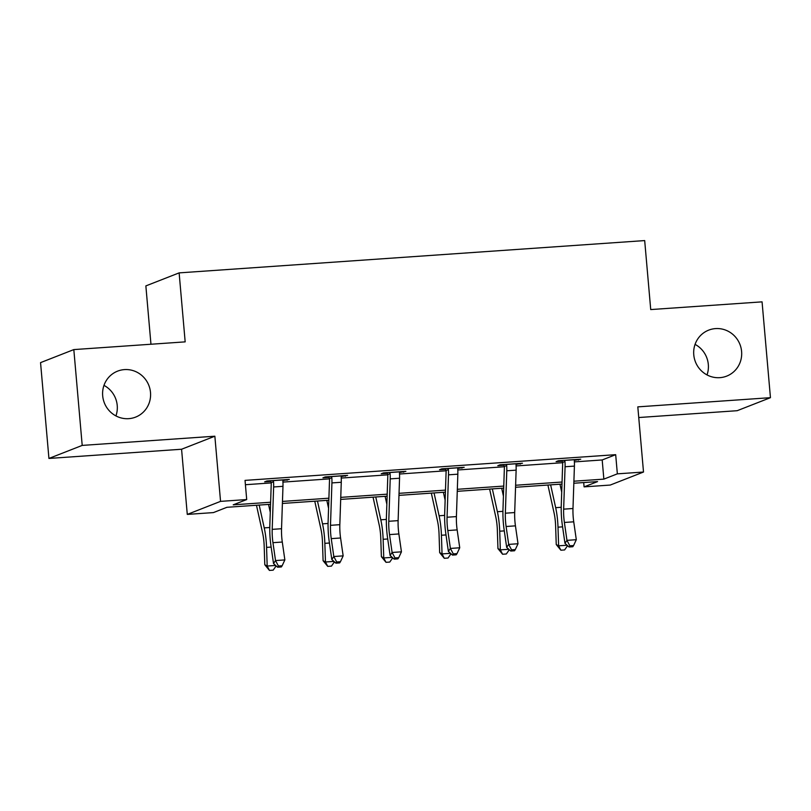 <?xml version="1.0" encoding="UTF-8"?>
<svg xmlns="http://www.w3.org/2000/svg" width="811" height="811" viewBox="0 0 811 811"><rect width="100%" height="100%" fill="white"/><g stroke="black" fill="none" stroke-linecap="round" stroke-linejoin="round"><path stroke-width="1.22" d="M103.97 385.377A24.685 23.904 -111.4 0 1 117.23 405.51A24.685 23.904 -111.4 0 1 115.932 415.921M150.501 392.473A24.685 23.904 -111.4 0 1 135.599 417.118A24.685 23.904 -111.4 0 1 102.683 395.788A24.685 23.904 -111.4 0 1 117.585 371.144A24.685 23.904 -111.4 0 1 150.501 392.473M695.068 344.381A24.685 23.904 -111.4 0 1 708.317 364.504A24.685 23.904 -111.4 0 1 707.03 374.915M741.599 351.467A24.685 23.904 -111.4 0 1 726.686 376.122A24.685 23.904 -111.4 0 1 693.77 354.792A24.685 23.904 -111.4 0 1 708.682 330.138A24.685 23.904 -111.4 0 1 741.599 351.467M270.55 504.28L226.918 507.301L213.425 512.593L187.28 514.407L220.551 501.37L246.706 499.556L233.213 504.837L270.61 502.242M181.573 449.243L214.854 436.206L82.205 445.411L73.821 349.592L40.55 362.629L48.934 458.448L181.573 449.243L187.28 514.407M150.958 344.239L145.858 285.908L179.13 272.881L644.684 240.583L650.726 309.569L762.066 301.854L770.45 397.674L637.811 406.869L643.508 472.032L610.237 485.059L584.082 486.874L597.565 481.592L573.833 483.244M638.744 417.533L737.179 410.701L770.45 397.674M583.697 482.555L584.082 486.874M82.205 445.411L48.934 458.448M574.381 461.895L602.188 459.959L615.681 454.677L245.034 480.386L246.706 499.556M245.409 484.714L271.259 482.92M282.938 482.109L329.55 478.875M341.228 478.064L387.84 474.83M399.509 474.019L446.121 470.785M457.799 469.974L504.412 466.751M516.09 465.94L562.702 462.706M574.472 460.364L580.757 459.198L558.343 460.76L556.093 461.641L562.155 461.216M516.181 464.409L522.477 463.243L500.052 464.804L497.802 465.686L503.874 465.261M457.901 468.454L464.186 467.288L441.772 468.849L439.521 469.721L445.584 469.305M399.61 472.499L405.895 471.333L383.481 472.884L381.231 473.766L387.293 473.35M341.319 476.533L347.615 475.378L325.191 476.929L322.94 477.811L329.013 477.395M283.039 480.578L289.324 479.423L266.91 480.974L264.66 481.856L270.722 481.44M214.854 436.206L220.551 501.37M615.681 454.677L617.353 473.847L643.508 472.032M73.821 349.592L185.172 341.867L179.13 272.881M561.982 484.066L515.543 487.279M503.692 488.11L457.262 491.324M445.411 492.145L398.971 495.369M387.121 496.19L340.681 499.414M328.83 500.235L282.4 503.459M573.904 481.207L603.86 479.129L617.353 473.847M282.471 501.421L328.901 498.197M340.752 497.376L387.192 494.163M399.042 493.331L445.482 490.118M457.333 489.297L503.763 486.073M515.614 485.252L562.053 482.028M602.188 459.959L603.86 479.129M578.446 459.361L578.517 460.08M520.165 463.405L520.226 464.125M461.875 467.45L461.935 468.17M403.584 471.495L403.655 472.215M345.304 475.54L345.364 476.26M287.013 479.585L287.074 480.305M564.405 460.334L564.973 461.51A13.503 3.234 86 0 1 565.074 466.751L563.645 509.156A19.292 4.623 -94 0 0 564.385 522.456L566.96 540.349L576.307 539.7L573.732 521.818L564.385 522.456M573.732 521.818A19.292 4.623 -94 0 1 572.982 508.507L574.411 466.102A13.503 3.234 86 0 0 574.32 460.861L574.695 459.624M569.849 545.803L569.048 546.999L572.789 546.736L573.59 545.55L569.849 545.803L566.96 540.349L564.963 543.329L562.388 525.447A28.932 6.934 86 0 1 561.263 505.486L562.692 463.081A3.862 0.923 -94 0 0 562.702 462.402L561.81 460.516M564.973 461.51L562.702 462.402M564.963 543.329L569.048 546.999M573.59 545.55L576.307 539.7M547.912 485.039L554.065 512.907A19.292 4.623 86 0 1 555.616 525.893L556.245 544.546L558.617 545.813L557.998 527.17A28.932 6.934 -94 0 0 555.677 507.676L550.628 484.846M567.588 545.691L564.608 549.939L560.877 550.203L556.245 544.546M560.877 550.203L558.617 545.813L567.071 545.225M561.709 492.095L559.965 484.197M506.125 464.379L506.693 465.555A13.503 3.234 86 0 1 506.784 470.785L505.354 513.201A19.292 4.623 -94 0 0 506.105 526.501L508.679 544.394L518.016 543.745L515.441 525.852L506.105 526.501M515.441 525.852A19.292 4.623 -94 0 1 514.691 512.552L516.131 470.147A13.503 3.234 86 0 0 516.029 464.906L516.404 463.669M511.559 549.848L510.758 551.044L514.498 550.781L515.299 549.584L511.559 549.848L508.679 544.394L506.672 547.374L504.097 529.492A28.932 6.934 86 0 1 502.972 509.531L504.401 467.126A3.862 0.923 -94 0 0 504.412 466.447L503.53 464.561M506.693 465.555L504.412 466.447M506.672 547.374L510.758 551.044M515.299 549.584L518.016 543.745M447.834 468.423L448.402 469.599A13.503 3.234 86 0 1 448.503 474.83L447.064 517.236A19.292 4.623 -94 0 0 447.814 530.546L450.389 548.429L459.736 547.78L457.151 529.897L447.814 530.546M457.151 529.897A19.292 4.623 -94 0 1 456.411 516.597L457.84 474.182A13.503 3.234 86 0 0 457.739 468.951L458.124 467.714M453.278 553.893L452.477 555.089L456.208 554.825L457.009 553.629L453.278 553.893L450.389 548.429L448.382 551.419L445.807 533.537A28.932 6.934 86 0 1 444.681 513.576L446.121 471.171A3.862 0.923 -94 0 0 446.121 470.492L445.239 468.606M448.402 469.599L446.121 470.492M448.382 551.419L452.477 555.089M457.009 553.629L459.736 547.78M489.621 489.084L495.785 516.942A19.292 4.623 86 0 1 497.336 529.938L497.954 548.591L500.336 549.858L499.708 531.205A28.932 6.934 -94 0 0 497.386 511.721L492.338 488.891M509.308 549.736L506.328 553.984L502.587 554.248L497.954 548.591M502.587 554.248L500.336 549.858L508.791 549.27M503.428 496.139L501.685 488.242M431.33 493.129L437.494 520.986A19.292 4.623 86 0 1 439.045 533.983L439.663 552.636L442.046 553.903L441.427 535.25A28.932 6.934 -94 0 0 439.096 515.766L434.047 492.936M451.017 553.781L448.037 558.029L444.296 558.292L439.663 552.636M444.296 558.292L442.046 553.903L450.5 553.315M445.138 500.184L443.394 492.287M389.544 472.468L390.111 473.644A13.503 3.234 86 0 1 390.213 478.875L388.773 521.28A19.292 4.623 -94 0 0 389.523 534.591L392.098 552.473L401.445 551.825L398.87 533.942L389.523 534.591M398.87 533.942A19.292 4.623 -94 0 1 398.12 520.632L399.549 478.226A13.503 3.234 86 0 0 399.458 472.995L399.833 471.759M394.987 557.938L394.187 559.134L397.917 558.87L398.728 557.674L394.987 557.938L392.098 552.473L390.101 555.464L387.526 537.581A28.932 6.934 86 0 1 386.401 517.621L387.83 475.216A3.862 0.923 -94 0 0 387.84 474.536L386.948 472.651M390.111 473.644L387.84 474.536M390.101 555.464L394.187 559.134M398.728 557.674L401.445 551.825M331.253 476.513L331.821 477.689A13.503 3.234 86 0 1 331.922 482.92L330.493 525.325A19.292 4.623 -94 0 0 331.243 538.636L333.818 556.518L343.154 555.87L340.579 537.987L331.243 538.636M340.579 537.987A19.292 4.623 -94 0 1 339.829 524.676L341.269 482.271A13.503 3.234 86 0 0 341.167 477.04L341.543 475.793M336.697 561.982L335.896 563.169L339.637 562.915L340.438 561.719L336.697 561.982L333.818 556.518L331.811 559.509L329.236 541.626A28.932 6.934 86 0 1 328.11 521.666L329.54 479.25A3.862 0.923 -94 0 0 329.55 478.581L328.658 476.696M331.821 477.689L329.55 478.581M331.811 559.509L335.896 563.169M340.438 561.719L343.154 555.87M272.972 480.558L273.54 481.724A13.503 3.234 86 0 1 273.631 486.965L272.202 529.37A19.292 4.623 -94 0 0 272.952 542.681L275.527 560.563L284.864 559.914L282.289 542.032L272.952 542.681M282.289 542.032A19.292 4.623 -94 0 1 281.539 528.721L282.978 486.316A13.503 3.234 86 0 0 282.877 481.085L283.262 479.838M278.416 566.017L277.605 567.213L281.346 566.96L282.147 565.764L278.416 566.017L275.527 560.563L273.52 563.554L270.945 545.661A28.932 6.934 86 0 1 269.82 525.7L271.259 483.295A3.862 0.923 -94 0 0 271.259 482.616L270.377 480.73M273.54 481.724L271.259 482.616M273.52 563.554L277.605 567.213M282.147 565.764L284.864 559.914M373.05 497.173L379.203 525.031A19.292 4.623 86 0 1 380.754 538.028L381.383 556.681L383.755 557.948L383.137 539.295A28.932 6.934 -94 0 0 380.805 519.81L375.767 496.981M392.727 557.826L389.746 562.074L386.016 562.327L381.383 556.681M386.016 562.327L383.755 557.948L392.21 557.36M386.847 504.229L385.103 496.332M314.759 501.208L320.923 529.076A19.292 4.623 86 0 1 322.474 542.072L323.092 560.715L325.475 561.993L324.846 543.34A28.932 6.934 -94 0 0 322.525 523.845L317.476 501.026M334.446 561.871L331.466 566.119L327.725 566.372L323.092 560.715M327.725 566.372L325.475 561.993L333.919 561.405M328.567 508.264L326.813 500.377M256.469 505.253L262.632 533.121A19.292 4.623 86 0 1 264.183 546.117L264.802 564.76L267.184 566.037L266.566 547.384A28.932 6.934 -94 0 0 264.234 527.89L259.185 505.071M276.156 565.916L273.175 570.153L269.434 570.417L264.802 564.76M269.434 570.417L267.184 566.037L275.639 565.449M270.276 512.309L268.532 504.422M574.675 459.705L564.446 460.415M572.982 508.507L563.645 509.156M574.411 466.102L565.074 466.751M557.998 527.17L562.581 526.846M555.677 507.676L561.212 507.291M516.384 463.75L506.155 464.46M514.691 512.552L505.354 513.201M516.131 470.147L506.784 470.785M458.093 467.785L447.865 468.494M456.411 516.597L447.064 517.236M457.84 474.182L448.503 474.83M499.708 531.205L504.3 530.891M497.386 511.721L502.932 511.335M441.427 535.25L446.009 534.936M439.096 515.766L444.641 515.38M399.813 471.83L389.584 472.539M398.12 520.632L388.773 521.28M399.549 478.226L390.213 478.875M341.522 475.875L331.293 476.584M339.829 524.676L330.493 525.325M341.269 482.271L331.922 482.92M283.232 479.919L273.003 480.629M281.539 528.721L272.202 529.37M282.978 486.316L273.631 486.965M383.137 539.295L387.719 538.98M380.805 519.81L386.35 519.425M324.846 543.34L329.438 543.025M322.525 523.845L328.07 523.46M266.566 547.384L271.148 547.06M264.234 527.89L269.779 527.505"/></g></svg>
